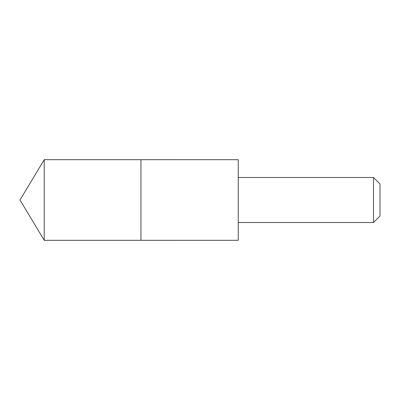 <?xml version="1.0" encoding="UTF-8"?>
<svg xmlns="http://www.w3.org/2000/svg" width="400" height="400" viewBox="0 0 400 400"><rect width="100%" height="100%" fill="white"/><g stroke="black" fill="none" stroke-linecap="round" stroke-linejoin="round"><path stroke-width="0.6" d="M140.945 187.88L140.945 159.685L44.225 159.685L44.225 240.315L140.945 240.315L140.945 159.685L238.235 159.69L238.235 240.31L140.945 240.315L140.945 187.88M238.235 159.69L238.235 240.31M238.27 177.5L373.505 177.5L373.505 222.5L238.27 222.5M373.505 177.5L380 183.995L380 216.005L373.505 222.5M140.945 240.315L44.225 240.315L20 200L44.225 240.315M20 200L44.225 159.685"/></g></svg>
